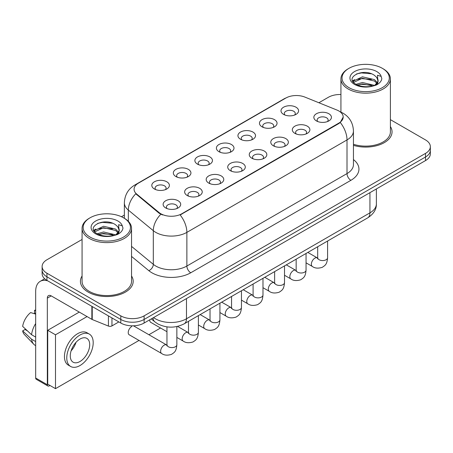 <?xml version="1.0" encoding="UTF-8"?>
<svg xmlns="http://www.w3.org/2000/svg" width="453" height="453" viewBox="0 0 453 453"><rect width="100%" height="100%" fill="white"/><g stroke="black" fill="none" stroke-linecap="round" stroke-linejoin="round"><path stroke-width="0.68" d="M262.044 126.823L262.044 126.823A8.794 5.079 180 0 1 262.044 119.643A8.794 5.079 180 0 1 274.478 119.643A8.794 5.079 180 0 1 274.478 126.823A8.794 5.079 180 0 1 262.044 126.823M273.04 127.497A5.498 3.171 0 0 0 273.759 125.923A5.498 3.171 0 0 0 272.145 123.68A5.498 3.171 0 0 0 266.16 122.99A5.498 3.171 0 0 0 262.763 125.923A5.498 3.171 0 0 0 263.487 127.497M240.509 139.252L240.509 139.252A8.794 5.079 180 0 1 240.509 132.072A8.794 5.079 180 0 1 252.95 132.072A8.794 5.079 180 0 1 252.95 139.252A8.794 5.079 180 0 1 240.509 139.252M251.506 139.926A5.498 3.171 0 0 0 252.225 138.358A5.498 3.171 0 0 0 250.617 136.11A5.498 3.171 0 0 0 244.626 135.424A5.498 3.171 0 0 0 241.234 138.358A5.498 3.171 0 0 0 241.953 139.926M218.975 151.687L218.975 151.687A8.794 5.079 180 0 1 218.975 144.501A8.794 5.079 180 0 1 231.415 144.501A8.794 5.079 180 0 1 231.415 151.687A8.794 5.079 180 0 1 218.975 151.687M229.971 152.355A5.498 3.171 0 0 0 230.69 150.787A5.498 3.171 0 0 0 229.082 148.544A5.498 3.171 0 0 0 223.091 147.854A5.498 3.171 0 0 0 219.699 150.787A5.498 3.171 0 0 0 220.418 152.355M197.446 164.116L197.446 164.116A8.794 5.079 180 0 1 197.446 156.936A8.794 5.079 180 0 1 209.881 156.936A8.794 5.079 180 0 1 209.881 164.116A8.794 5.079 180 0 1 197.446 164.116M208.437 164.79A5.498 3.171 0 0 0 209.161 163.222A5.498 3.171 0 0 0 207.548 160.974A5.498 3.171 0 0 0 201.557 160.288A5.498 3.171 0 0 0 198.165 163.222A5.498 3.171 0 0 0 198.884 164.79M175.911 176.551L175.911 176.551A8.794 5.079 180 0 1 175.911 169.365A8.794 5.079 180 0 1 188.352 169.365A8.794 5.079 180 0 1 188.352 176.551A8.794 5.079 180 0 1 175.911 176.551M186.908 177.219A5.498 3.171 0 0 0 187.627 175.651A5.498 3.171 0 0 0 186.019 173.408A5.498 3.171 0 0 0 180.028 172.718A5.498 3.171 0 0 0 176.636 175.651A5.498 3.171 0 0 0 177.355 177.219M154.377 188.98L154.377 188.98A8.794 5.079 180 0 1 154.377 181.8A8.794 5.079 180 0 1 166.817 181.8A8.794 5.079 180 0 1 166.817 188.98A8.794 5.079 180 0 1 154.377 188.98M165.373 189.654A5.498 3.171 0 0 0 166.092 188.08A5.498 3.171 0 0 0 164.484 185.838A5.498 3.171 0 0 0 158.493 185.152A5.498 3.171 0 0 0 155.102 188.08A5.498 3.171 0 0 0 155.821 189.654M283.572 114.388L283.572 114.388A8.794 5.079 180 0 1 283.572 107.208A8.794 5.079 180 0 1 296.013 107.208A8.794 5.079 180 0 1 296.013 114.388A8.794 5.079 180 0 1 283.572 114.388M294.569 115.062A5.498 3.171 0 0 0 295.288 113.493A5.498 3.171 0 0 0 293.68 111.245A5.498 3.171 0 0 0 287.689 110.56A5.498 3.171 0 0 0 284.297 113.493A5.498 3.171 0 0 0 285.016 115.062M294.886 133.352L294.886 133.352A8.794 5.079 180 0 1 294.886 126.172A8.794 5.079 180 0 1 307.321 126.172A8.794 5.079 180 0 1 307.321 133.352A8.794 5.079 180 0 1 294.886 133.352M305.883 134.026A5.498 3.171 0 0 0 306.602 132.452A5.498 3.171 0 0 0 304.994 130.209A5.498 3.171 0 0 0 299.003 129.524A5.498 3.171 0 0 0 295.605 132.452A5.498 3.171 0 0 0 296.33 134.026M273.352 145.781L273.352 145.781A8.794 5.079 180 0 1 273.352 138.601A8.794 5.079 180 0 1 285.792 138.601A8.794 5.079 180 0 1 285.792 145.781A8.794 5.079 180 0 1 273.352 145.781M284.348 146.455A5.498 3.171 0 0 0 285.067 144.886A5.498 3.171 0 0 0 283.459 142.644A5.498 3.171 0 0 0 277.468 141.953A5.498 3.171 0 0 0 274.076 144.886A5.498 3.171 0 0 0 274.795 146.455M251.823 158.216L251.823 158.216A8.794 5.079 180 0 1 251.823 151.036A8.794 5.079 180 0 1 264.258 151.036A8.794 5.079 180 0 1 264.258 158.216A8.794 5.079 180 0 1 251.823 158.216M262.814 158.89A5.498 3.171 0 0 0 263.538 157.316A5.498 3.171 0 0 0 261.925 155.073A5.498 3.171 0 0 0 255.934 154.388A5.498 3.171 0 0 0 252.542 157.316A5.498 3.171 0 0 0 253.261 158.89M230.288 170.645L230.288 170.645A8.794 5.079 180 0 1 230.288 163.465A8.794 5.079 180 0 1 242.723 163.465A8.794 5.079 180 0 1 242.723 170.645A8.794 5.079 180 0 1 230.288 170.645M241.285 171.319A5.498 3.171 0 0 0 242.004 169.75A5.498 3.171 0 0 0 240.396 167.502A5.498 3.171 0 0 0 234.405 166.817A5.498 3.171 0 0 0 231.007 169.75A5.498 3.171 0 0 0 231.732 171.319M208.754 183.08L208.754 183.08A8.794 5.079 180 0 1 208.754 175.9A8.794 5.079 180 0 1 221.194 175.9A8.794 5.079 180 0 1 221.194 183.08A8.794 5.079 180 0 1 208.754 183.08M219.75 183.754A5.498 3.171 0 0 0 220.469 182.18A5.498 3.171 0 0 0 218.861 179.937A5.498 3.171 0 0 0 212.87 179.246A5.498 3.171 0 0 0 209.479 182.18A5.498 3.171 0 0 0 210.198 183.754M187.219 195.509L187.219 195.509A8.794 5.079 180 0 1 187.219 188.329A8.794 5.079 180 0 1 199.66 188.329A8.794 5.079 180 0 1 199.66 195.509A8.794 5.079 180 0 1 187.219 195.509M198.216 196.183A5.498 3.171 0 0 0 198.935 194.614A5.498 3.171 0 0 0 197.327 192.366A5.498 3.171 0 0 0 191.336 191.681A5.498 3.171 0 0 0 187.944 194.614A5.498 3.171 0 0 0 188.663 196.183M165.69 207.944L165.69 207.944A8.794 5.079 180 0 1 165.69 200.764A8.794 5.079 180 0 1 178.125 200.764A8.794 5.079 180 0 1 178.125 207.944A8.794 5.079 180 0 1 165.69 207.944M176.687 208.618A5.498 3.171 0 0 0 177.406 207.044A5.498 3.171 0 0 0 175.792 204.801A5.498 3.171 0 0 0 169.807 204.11A5.498 3.171 0 0 0 166.41 207.044A5.498 3.171 0 0 0 167.134 208.618M316.421 120.917L316.421 120.917A8.794 5.079 180 0 1 316.421 113.737A8.794 5.079 180 0 1 328.855 113.737A8.794 5.079 180 0 1 328.855 120.917A8.794 5.079 180 0 1 316.421 120.917M327.411 121.591A5.498 3.171 0 0 0 328.136 120.022A5.498 3.171 0 0 0 326.522 117.78A5.498 3.171 0 0 0 320.531 117.089A5.498 3.171 0 0 0 317.14 120.022A5.498 3.171 0 0 0 317.859 121.591M336.862 110.017A14.841 8.567 180 0 1 338.844 110.979A14.841 8.567 180 0 1 343.193 117.038A14.841 8.567 180 0 1 338.844 123.097L181.817 213.754A14.841 8.567 180 0 1 159.167 212.61L136.755 194.133A14.841 8.567 180 0 1 134.071 189.218A14.841 8.567 180 0 1 138.42 183.159L285.854 98.041A14.841 8.567 180 0 1 304.858 97.078L336.862 110.017M82.067 276.002A26.382 15.232 0 0 0 80.419 281.302A26.382 15.232 0 0 0 88.148 292.072A26.382 15.232 0 0 0 116.902 295.373A26.382 15.232 0 0 0 133.188 281.302A26.382 15.232 0 0 0 131.54 276.002A26.382 15.232 0 0 1 133.188 281.302A26.382 15.232 0 0 1 116.902 295.373A26.382 15.232 0 0 1 88.148 292.072A26.382 15.232 0 0 1 80.419 281.302A26.382 15.232 0 0 1 82.067 276.002M343.193 117.038L340.282 122.491L338.844 123.539L180.147 214.949A19.241 11.11 60 0 1 186.874 232.378A21.987 12.695 180 0 1 155.775 232.378A21.987 12.695 180 0 1 153.312 230.685L128.341 210.096A21.987 12.695 180 0 1 124.365 202.814L124.365 218.284M82.067 239.478L46.948 259.756A16.489 9.519 0 0 0 42.118 266.489L42.118 273.669A16.489 9.519 0 0 0 46.948 280.401L120.798 323.04L120.798 319.45A16.489 9.519 0 0 0 144.116 319.45L425.52 156.981A16.489 9.519 0 0 0 430.35 150.249A16.489 9.519 0 0 1 425.52 156.981L144.116 319.45A16.489 9.519 0 0 1 120.798 319.45L46.948 276.811L120.798 319.45L120.798 315.86A16.489 9.519 0 0 0 144.116 315.86L425.52 153.391A16.489 9.519 0 0 0 430.35 146.659A16.489 9.519 0 0 0 425.52 139.926L390.401 119.649M42.118 270.079A16.489 9.519 0 0 0 46.948 276.811A16.489 9.519 0 0 1 42.118 270.079M162.502 214.949L159.167 213.261L135.758 193.771A19.241 12.865 129.5 0 0 128.341 210.096L128.341 221.319M353.448 145.351A26.382 15.232 0 0 0 392.049 131.851A26.382 15.232 0 0 0 390.401 126.546A26.382 15.232 0 0 1 392.049 131.851A26.382 15.232 0 0 1 353.448 145.351M340.928 94.518A16.489 9.519 0 0 0 328.351 97.293L318.889 102.752M124.365 215.062L121.461 216.738M42.118 266.489A16.489 9.519 0 0 0 46.948 273.221L120.798 315.86M120.798 323.04A16.489 9.519 0 0 0 144.116 323.04L425.52 160.572A16.489 9.519 0 0 0 430.35 153.839L430.35 146.659M111.953 317.932L111.953 325.9L118.856 321.919M47.769 280.877A21.987 12.695 -120 0 0 40.232 281.33A21.987 12.695 -120 0 0 35.674 291.398L35.674 378.017L47.338 384.75L47.338 298.131A5.498 3.171 60 0 1 48.477 295.616A5.498 3.171 60 0 1 51.223 295.888L91.863 319.348L91.863 306.336M47.338 384.75A2.746 1.585 120 0 0 47.905 386.007L36.246 379.274A2.746 1.585 -60 0 1 35.674 378.017M47.905 386.007A2.746 1.585 120 0 0 49.281 385.871L49.977 385.469M111.953 325.9A2.746 1.585 180 0 1 108.437 326.075L92.231 319.529A2.746 1.585 180 0 1 91.863 319.348M353.448 144.264A24.734 14.281 0 0 0 390.401 131.851L390.401 78.89A24.734 14.281 0 0 0 383.153 68.794L382.377 68.341A23.635 13.647 0 0 0 348.952 68.341A23.635 13.647 0 0 0 348.952 87.639A23.635 13.647 0 0 0 382.377 87.639A23.635 13.647 0 0 0 382.377 68.341L383.153 68.794M348.952 68.341L348.176 68.794A24.734 14.281 0 0 0 340.928 78.89A24.734 14.281 0 0 0 348.176 88.986A24.734 14.281 0 0 0 375.129 92.084A24.734 14.281 0 0 0 390.401 78.89M377.91 81.54L378.091 80.685A12.424 7.174 0 0 0 376.686 77.372L374.461 75.345C363.006 67.242 343.923 77.814 355.701 84.099C360.514 86.704 366.2 87.372 372.757 86.093L376.245 85.079C379.603 83.358 381.46 81.206 381.828 78.629L381.143 76.398L377.468 75.243L377.904 81.534L374.869 85.198M356.069 84.315L362.445 82.508L374.58 85.407M371.375 85.17L361.471 84.32L357.536 85.034L362.445 83.935L373.198 85.996M353.289 82.01L353.663 80.934L362.445 76.812L374.45 79.615L377.338 82.622M353.629 82.418L362.445 78.233L374.45 81.042L376.856 83.301M376.686 77.372L378.079 80.855M378.091 81.138L377.666 83.222L376.709 84.836M352.576 80.81L354.676 79.632M356.602 73.907L361.471 72.922L371.5 73.805M352.842 81.342L353.725 80.815M357.519 79.337L361.471 78.624L371.375 79.473M90.09 217.791L89.315 218.244A24.734 14.281 0 0 0 82.067 228.34L82.067 281.302A24.734 14.281 0 0 0 89.315 291.398A24.734 14.281 0 0 0 116.268 294.495A24.734 14.281 0 0 0 131.54 281.302L131.54 228.34A24.734 14.281 0 0 0 124.298 218.244L123.516 217.791A23.635 13.647 0 0 0 90.09 217.791A23.635 13.647 0 0 0 90.09 237.095A23.635 13.647 0 0 0 123.516 237.095A23.635 13.647 0 0 0 123.516 217.791L124.298 218.244M82.067 228.34A24.734 14.281 0 0 0 89.315 238.437A24.734 14.281 0 0 0 116.268 241.534A24.734 14.281 0 0 0 131.54 228.34M119.048 230.99L119.23 230.135A12.424 7.174 0 0 0 117.825 226.823L115.6 224.796C104.15 216.693 85.062 227.264 96.846 233.55C101.653 236.155 107.338 236.823 113.896 235.543L117.384 234.529C120.741 232.808 122.604 230.656 122.973 228.08L122.287 225.849L118.612 224.699L119.043 230.99L116.013 234.648M97.214 233.765L103.59 231.959L115.719 234.858M112.514 234.62L102.61 233.771L98.675 234.484L103.59 233.386L114.343 235.447M94.428 231.46L94.802 230.384L103.59 226.262L115.589 229.071L118.476 232.072M94.768 231.868L103.59 227.689L115.589 230.492L118.001 232.751M117.825 226.823L119.224 230.305M119.23 230.588L118.805 232.672L117.848 234.286M93.714 230.26L95.821 229.082M97.74 223.363L102.61 222.372L112.638 223.255M93.981 230.792L94.864 230.266M98.658 228.788L102.61 228.074L112.514 228.924M131.755 326.494A4.949 2.854 120 0 0 131.721 326.517A4.949 2.854 120 0 0 128.488 330.877A4.949 2.854 120 0 0 129.247 334.841A4.949 2.854 120 0 0 129.575 334.988M87.061 316.573L55.498 334.795L55.498 388.657L139.014 340.435M148.907 334.727L160.549 328.006M149.767 319.778A4.949 2.854 120 0 0 150.775 322.411A4.949 2.854 120 0 0 151.109 322.553M79.286 312.089L47.724 330.311L47.724 384.167L55.498 388.657M55.498 334.795L47.724 330.311M79.988 361.5A13.743 7.933 120 0 0 88.964 349.393A13.743 7.933 120 0 0 86.857 338.38A13.743 7.933 120 0 0 79.988 339.059A13.743 7.933 120 0 0 71.008 351.171A13.743 7.933 120 0 0 73.114 362.185A13.743 7.933 120 0 0 79.988 361.5M71.104 350.849A13.743 7.933 120 0 0 76.036 342.309M35.674 310.684L34.513 310.333L34.513 313.091L35.674 313.765M89.332 334.099L86.999 332.751A18.686 10.793 120 0 0 77.656 333.674A18.686 10.793 120 0 0 65.447 350.146A18.686 10.793 120 0 0 68.307 365.118L70.64 366.466A18.686 10.793 120 0 0 79.988 365.543A18.686 10.793 120 0 0 92.197 349.07A18.686 10.793 120 0 0 89.332 334.099A18.686 10.793 120 0 0 79.988 335.022A18.686 10.793 120 0 0 67.774 351.488A18.686 10.793 120 0 0 70.64 366.466M35.674 323.533A18.137 10.47 120 0 0 31.551 334.71L22.65 326.387A14.292 8.25 120 0 1 30.623 312.576L35.674 314.11M35.674 337.094L31.551 334.71M27.463 330.894L25.04 329.495L22.65 330.877L31.551 339.201L35.674 341.585M31.551 339.201A18.137 10.47 120 0 0 33.788 344.269A18.137 10.47 120 0 0 35.158 345.345L35.674 345.645M35.674 310.005A14.292 8.25 120 0 0 34.513 310.333M22.65 330.877A14.292 8.25 120 0 0 24.337 334.433L33.788 344.269M181.817 213.754L181.817 214.195M159.167 212.61L159.167 213.261M136.755 194.133L136.755 194.784M338.844 123.097L338.844 123.539M353.448 159.581A27.486 15.866 180 0 1 350.894 180.317L190.758 272.774A5.498 3.171 60 0 1 186.874 266.041L347.009 173.59A21.987 12.695 0 0 0 353.448 164.609L353.448 130.951A21.987 12.695 180 0 1 347.009 139.926A19.241 11.11 -120 0 0 340.282 122.491M190.758 272.774A27.486 15.866 180 0 1 151.891 272.774A27.486 15.866 180 0 1 148.811 270.656L131.54 256.415M160.809 214.28A19.241 12.865 129.5 0 0 153.312 230.685L153.312 264.342A21.987 12.695 0 0 0 155.775 266.041A21.987 12.695 0 0 0 186.874 266.041L186.874 232.378L347.009 139.926L347.009 173.59A5.498 3.171 60 0 0 350.894 180.317M353.448 130.951C353.074 123.046 349.603 117.117 343.023 113.165L340.248 111.812A19.241 9.009 112 0 0 339.988 111.721M136.783 184.28A19.241 11.11 -120 0 0 134.79 185.034C128.216 188.98 124.739 194.909 124.365 202.814M134.79 185.034L284.235 98.748A19.241 11.11 60 0 1 285.69 98.131M144.116 315.86L144.116 323.04M425.52 153.391L425.52 160.572M46.948 273.221L46.948 280.401M131.54 246.392L153.312 264.342A5.498 3.675 -50.5 0 1 148.811 270.656M153.567 317.581A21.987 12.695 0 0 0 155.39 318.776A21.987 12.695 0 0 0 186.483 318.776L369.937 212.859A21.987 12.695 0 0 0 376.381 203.884C376.539 209.337 373.634 214.009 367.66 217.893L184.207 323.81A10.991 6.348 60 0 0 186.483 318.776L186.483 298.578M369.937 192.661L369.937 212.859A10.991 6.348 60 0 1 367.66 217.893M152.967 317.927A10.991 7.356 129.5 0 0 154.937 321.919L151.279 318.906M327.587 241.03L327.587 257.717A4.949 2.854 180 0 1 325.911 259.858A4.949 2.854 180 0 1 319.139 259.733A4.949 2.854 180 0 1 317.689 257.717L317.53 258.782L317.972 258.42M327.587 257.717C327.021 264.694 325.011 265.435 322.247 267.344C318.159 268.606 314.875 268.323 312.389 266.489A4.949 2.854 -60 0 1 311.63 262.525A4.949 2.854 -60 0 1 314.863 258.165A4.949 2.854 -60 0 1 315.084 258.046A4.949 2.854 -60 0 1 317.338 257.921L317.678 258.097M306.052 253.459L306.052 270.147A4.949 2.854 180 0 1 304.376 272.293A4.949 2.854 180 0 1 297.604 272.168A4.949 2.854 180 0 1 296.16 270.147L295.996 271.217L296.443 270.849M306.052 270.147C305.492 277.123 303.476 277.87 300.713 279.773C296.63 281.041 293.34 280.752 290.86 278.918A4.949 2.854 -60 0 1 290.101 274.954A4.949 2.854 -60 0 1 293.329 270.6A4.949 2.854 -60 0 1 293.55 270.481A4.949 2.854 -60 0 1 295.803 270.35L296.143 270.532M284.518 265.894L284.518 282.581A4.949 2.854 180 0 1 282.842 284.722A4.949 2.854 180 0 1 276.075 284.597A4.949 2.854 180 0 1 274.626 282.581L274.467 283.646L274.909 283.284M284.518 282.581C283.957 289.558 281.947 290.299 279.184 292.208C275.096 293.47 271.811 293.187 269.325 291.353A4.949 2.854 -60 0 1 268.567 287.389A4.949 2.854 -60 0 1 271.8 283.029A4.949 2.854 -60 0 1 272.015 282.91A4.949 2.854 -60 0 1 274.269 282.785L274.609 282.961M262.983 278.323L262.983 295.011A4.949 2.854 180 0 1 261.313 297.157A4.949 2.854 180 0 1 254.541 297.032A4.949 2.854 180 0 1 253.091 295.011L252.933 296.081L253.374 295.713M262.983 295.011C262.423 301.987 260.413 302.734 257.649 304.637C253.561 305.905 250.277 305.616 247.791 303.782A4.949 2.854 -60 0 1 247.032 299.818A4.949 2.854 -60 0 1 250.266 295.458A4.949 2.854 -60 0 1 250.486 295.339A4.949 2.854 -60 0 1 252.74 295.214L253.08 295.396M241.455 290.758L241.455 307.445A4.949 2.854 180 0 1 239.779 309.586A4.949 2.854 180 0 1 233.006 309.461A4.949 2.854 180 0 1 231.557 307.445L231.398 308.51L231.845 308.148M241.455 307.445C240.888 314.422 238.878 315.163 236.115 317.072C232.032 318.334 228.742 318.051 226.257 316.217A4.949 2.854 -60 0 1 225.503 312.253A4.949 2.854 -60 0 1 228.731 307.893A4.949 2.854 -60 0 1 228.952 307.774A4.949 2.854 -60 0 1 231.206 307.649L231.545 307.825M47.338 298.131L51.223 295.888M92.231 306.545L92.231 319.529M108.437 326.075L108.437 315.9M381.143 76.398A15.725 9.077 0 0 0 376.783 71.574A15.725 9.077 0 0 0 354.546 71.574A15.725 9.077 0 0 0 354.546 84.411A15.725 9.077 0 0 0 372.757 86.093M374.716 85.6A12.424 7.174 0 0 0 378.068 81.093M122.287 225.849A15.725 9.077 0 0 0 117.922 221.024A15.725 9.077 0 0 0 95.685 221.024A15.725 9.077 0 0 0 95.685 233.861A15.725 9.077 0 0 0 113.896 235.543M115.86 235.05A12.424 7.174 0 0 0 119.213 230.543M219.92 303.187L219.92 319.875A4.949 2.854 180 0 1 218.244 322.015A4.949 2.854 180 0 1 211.477 321.896A4.949 2.854 180 0 1 210.028 319.875L209.869 320.945L210.311 320.577M219.92 319.875C219.36 326.851 217.349 327.598 214.586 329.501C210.498 330.764 207.214 330.48 204.728 328.646A4.949 2.854 -60 0 1 203.969 324.682A4.949 2.854 -60 0 1 207.202 320.322A4.949 2.854 -60 0 1 207.417 320.203A4.949 2.854 -60 0 1 209.671 320.078L210.011 320.26M198.386 315.622L198.386 332.309A4.949 2.854 180 0 1 196.71 334.45A4.949 2.854 180 0 1 189.943 334.325A4.949 2.854 180 0 1 188.493 332.309L188.335 333.374L188.776 333.012M198.386 332.309C197.825 339.286 195.815 340.027 193.052 341.936C188.963 343.198 185.679 342.915 183.193 341.081A4.949 2.854 -60 0 1 182.434 337.117A4.949 2.854 -60 0 1 185.668 332.757A4.949 2.854 -60 0 1 185.889 332.638A4.949 2.854 -60 0 1 188.142 332.513L188.476 332.689M176.857 326.545L176.857 344.739A4.949 2.854 180 0 1 175.181 346.879A4.949 2.854 180 0 1 168.408 346.76A4.949 2.854 180 0 1 166.959 344.739L166.8 345.809L167.242 345.441M176.857 344.739C176.291 351.715 174.28 352.462 171.517 354.365C167.434 355.628 164.145 355.345 161.659 353.51A4.949 2.854 -60 0 1 160.9 349.546A4.949 2.854 -60 0 1 164.133 345.186A4.949 2.854 -60 0 1 164.354 345.067A4.949 2.854 -60 0 1 166.608 344.943L166.947 345.124M284.235 98.748L287.763 97.106M340.248 111.812L339.96 111.698M184.207 323.81C175.362 328.255 166.511 328.255 157.667 323.81L154.937 321.919M376.381 203.884L376.381 188.941M312.389 266.489L306.052 262.831M317.689 246.743L317.689 257.717M317.338 257.921L307.83 252.434M290.86 278.918L284.518 275.26M296.16 259.173L296.16 270.147M295.803 270.35L286.302 264.863M269.325 291.353L262.983 287.695M274.626 271.607L274.626 282.581M274.269 282.785L264.767 277.298M247.791 303.782L241.455 300.124M253.091 284.037L253.091 295.011M252.74 295.214L243.233 289.727M226.257 316.217L219.92 312.559M231.557 296.472L231.557 307.445M231.206 307.649L221.704 302.162M40.232 281.33L44.677 278.765M340.928 112.101L340.928 78.89M204.728 328.646L198.386 324.988M210.028 308.901L210.028 319.875M209.671 320.078L200.169 314.592M183.193 341.081L176.857 337.423M166.959 331.709L150.487 322.196M188.493 321.33L188.493 332.309M188.142 332.513L177.542 326.392M161.659 353.51L128.958 334.631M166.959 326.873L166.959 344.739M166.608 344.943L133.465 325.809"/></g></svg>
